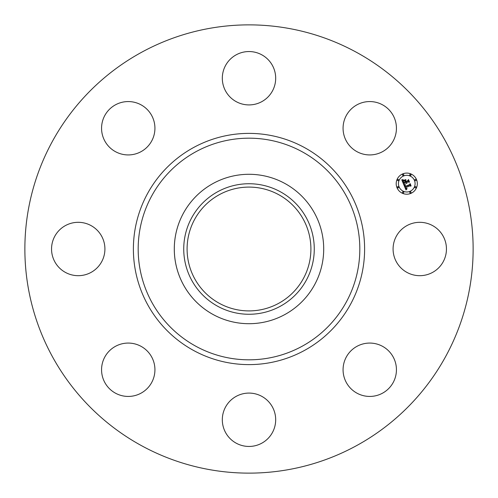 <?xml version="1.0" encoding="UTF-8"?>
<svg xmlns="http://www.w3.org/2000/svg" width="498" height="498" viewBox="0 0 498 498"><rect width="100%" height="100%" fill="white"/><g stroke="black" fill="none" stroke-linecap="round" stroke-linejoin="round"><path stroke-width="0.75" d="M396.352 236.208A26.68 26.68 0 0 1 432.557 225.582A26.68 26.68 0 0 1 443.183 261.792A26.68 26.68 0 0 1 406.972 272.418A26.68 26.68 0 0 1 396.352 236.208M141.544 445.691A224.131 224.131 0 0 1 52.309 141.544A224.131 224.131 0 0 1 356.456 52.309A224.131 224.131 0 0 1 445.691 356.456A224.131 224.131 0 0 1 141.544 445.691M278.681 194.674A61.901 61.901 0 0 1 303.326 278.681A61.901 61.901 0 0 1 219.319 303.326A61.901 61.901 0 0 1 194.674 219.319A61.901 61.901 0 0 1 278.681 194.674M217.713 191.724A65.263 65.263 0 0 0 191.724 280.287A65.263 65.263 0 0 0 280.287 306.276A65.263 65.263 0 0 0 306.276 217.713A65.263 65.263 0 0 0 217.713 191.724M284.819 314.562A74.712 74.712 0 0 1 183.438 213.181A74.712 74.712 0 0 1 284.819 183.438A74.712 74.712 0 0 1 314.562 284.819A74.712 74.712 0 0 1 174.288 249A74.712 74.712 0 0 1 284.819 183.438A74.712 74.712 0 0 1 284.819 314.562M135.761 153.851A26.68 26.68 0 0 1 102.644 135.761A26.68 26.68 0 0 1 120.74 102.644A26.68 26.68 0 0 1 153.851 120.74A26.68 26.68 0 0 1 135.761 153.851M261.792 396.352A26.68 26.68 0 0 1 272.418 432.557A26.68 26.68 0 0 1 236.208 443.183A26.68 26.68 0 0 1 225.582 406.972A26.68 26.68 0 0 1 261.792 396.352M236.208 101.648A26.68 26.68 0 0 1 225.582 65.443A26.68 26.68 0 0 1 261.792 54.817A26.68 26.68 0 0 1 272.418 91.028A26.68 26.68 0 0 1 236.208 101.648M153.851 362.239A26.68 26.68 0 0 1 135.761 395.356A26.68 26.68 0 0 1 102.644 377.26A26.68 26.68 0 0 1 120.74 344.149A26.68 26.68 0 0 1 153.851 362.239M344.149 135.761A26.68 26.68 0 0 1 362.239 102.644A26.68 26.68 0 0 1 395.356 120.74A26.68 26.68 0 0 1 377.26 153.851A26.68 26.68 0 0 1 344.149 135.761M101.648 261.792A26.68 26.68 0 0 1 65.443 272.418A26.68 26.68 0 0 1 54.817 236.208A26.68 26.68 0 0 1 91.028 225.582A26.68 26.68 0 0 1 101.648 261.792M362.239 344.149A26.68 26.68 0 0 1 395.356 362.239A26.68 26.68 0 0 1 377.26 395.356A26.68 26.68 0 0 1 344.149 377.26A26.68 26.68 0 0 1 362.239 344.149M410.813 193.411A10.564 10.564 0 0 1 397.006 187.696A10.564 10.564 0 0 1 402.726 173.889A10.564 10.564 0 0 1 416.527 179.61A10.564 10.564 0 0 1 410.813 193.411M403.579 175.962A8.323 8.323 0 0 1 414.461 180.463A8.323 8.323 0 0 1 409.954 191.344A8.323 8.323 0 0 1 399.079 186.837A8.323 8.323 0 0 1 403.579 175.962M403.847 184.858L405.397 184.939L404.812 185.723L405.104 186.812L409.754 184.951L410.01 184.254L410.819 186.202L410.072 185.81L405.826 187.572L406.231 188.331L407.022 188.537L406.262 188.505L405.503 187.702L406.075 188.754L407.071 188.786L406.007 189.95L403.847 184.858M404.003 184.478L405.515 184.708L404.003 184.478M405.142 185.343L405.335 186.376L409.624 184.602L410.147 183.594L411.049 185.773L410.128 183.874L409.711 184.714L405.266 186.557L405.142 185.343M403.685 184.465L401.849 180.039L403.417 180.208L402.888 181.222L403.448 182.891L405.44 182.063L403.573 182.529L403.274 180.575L403.641 182.38L405.291 181.695L405.023 181.048L404.021 180.668L405.808 179.927L405.397 180.936L405.802 181.913L407.949 181.023L408.279 180.245L409.144 182.343L408.304 181.876L406.468 182.635L406.897 183.227L406.156 182.766L406.754 183.507L405.795 182.915L403.996 183.662L403.685 184.465M401.973 179.604L403.579 179.946L401.973 179.604M404.04 180.295L405.882 179.529L404.04 180.295M405.646 180.525L406.007 181.397L407.831 180.643L408.453 179.504L409.474 181.975L408.435 179.79L407.93 180.724L405.938 181.552L405.646 180.525M397.796 186.675A0.641 0.641 0 0 1 398.63 187.018A0.641 0.641 0 0 1 398.288 187.858A0.641 0.641 0 0 1 397.448 187.509A0.641 0.641 0 0 1 397.796 186.675M402.907 174.331A0.641 0.641 0 0 1 403.747 174.68A0.641 0.641 0 0 1 403.399 175.514A0.641 0.641 0 0 1 402.565 175.172A0.641 0.641 0 0 1 402.907 174.331M397.796 179.442A0.641 0.641 0 0 1 398.63 179.79A0.641 0.641 0 0 1 398.288 180.625A0.641 0.641 0 0 1 397.448 180.282A0.641 0.641 0 0 1 397.796 179.442M415.251 179.442A0.641 0.641 0 0 1 416.085 179.79A0.641 0.641 0 0 1 415.737 180.625A0.641 0.641 0 0 1 414.902 180.282A0.641 0.641 0 0 1 415.251 179.442M410.14 174.331A0.641 0.641 0 0 1 410.975 174.68A0.641 0.641 0 0 1 410.626 175.514A0.641 0.641 0 0 1 409.792 175.172A0.641 0.641 0 0 1 410.14 174.331M410.626 192.969A0.641 0.641 0 0 1 409.792 192.62A0.641 0.641 0 0 1 410.14 191.786A0.641 0.641 0 0 1 410.975 192.135A0.641 0.641 0 0 1 410.626 192.969M403.399 192.969A0.641 0.641 0 0 1 402.565 192.62A0.641 0.641 0 0 1 402.907 191.786A0.641 0.641 0 0 1 403.747 192.135A0.641 0.641 0 0 1 403.399 192.969M415.737 187.858A0.641 0.641 0 0 1 414.902 187.509A0.641 0.641 0 0 1 415.251 186.675A0.641 0.641 0 0 1 416.085 187.018A0.641 0.641 0 0 1 415.737 187.858M302.13 151.747A110.817 110.817 0 0 1 346.253 302.13A110.817 110.817 0 0 1 195.87 346.253A110.817 110.817 0 0 1 151.747 195.87A110.817 110.817 0 0 1 302.13 151.747M304.427 147.539A115.617 115.617 0 0 1 350.461 304.427A115.617 115.617 0 0 1 193.573 350.461A115.617 115.617 0 0 1 147.539 193.573A115.617 115.617 0 0 1 304.427 147.539"/></g></svg>
